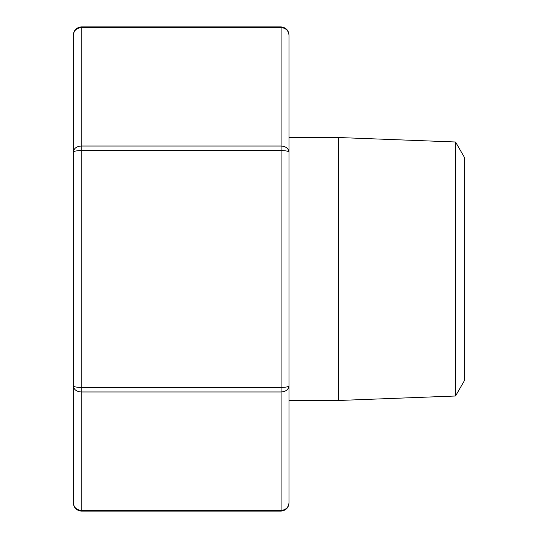 <?xml version="1.0" encoding="UTF-8"?>
<svg xmlns="http://www.w3.org/2000/svg" width="538" height="538" viewBox="0 0 538 538"><rect width="100%" height="100%" fill="white"/><g stroke="black" fill="none" stroke-linecap="round" stroke-linejoin="round"><path stroke-width="0.81" d="M455.531 141.992L464.644 157.768L464.644 380.231L455.531 396.008L455.531 141.992L338.422 137.52L288.987 137.52M455.531 396.008L338.422 400.48L338.422 137.52M338.422 400.48L288.987 400.48M281.098 26.9C286.008 27.519 288.637 30.283 288.987 35.199L288.987 502.801L288.987 35.199C288.509 30.592 285.88 28.063 281.098 27.606L81.245 27.606C76.463 28.063 73.834 30.592 73.356 35.199L73.356 152.099C73.834 151.178 76.463 150.674 81.245 150.579L81.245 387.421C76.463 387.326 73.834 386.822 73.356 385.901L73.356 152.099C73.834 148.414 76.463 146.39 81.245 146.027L281.098 146.027L281.098 26.9L81.245 26.9L81.245 150.579L281.098 150.579C285.88 150.674 288.509 151.178 288.987 152.099C288.509 148.414 285.88 146.39 281.098 146.027L281.098 387.421C285.88 387.326 288.509 386.822 288.987 385.901C288.509 389.586 285.88 391.61 281.098 391.973L81.245 391.973L81.245 510.394L281.098 510.394C285.88 509.937 288.509 507.408 288.987 502.801C288.637 507.717 286.008 510.481 281.098 511.1L81.245 511.1C76.329 510.481 73.699 507.717 73.356 502.801L73.356 385.901C73.834 389.586 76.463 391.61 81.245 391.973L81.245 387.421L281.098 387.421L281.098 511.1M73.356 502.801C73.834 507.408 76.463 509.937 81.245 510.394L81.245 511.1M81.245 26.9C76.329 27.519 73.699 30.283 73.356 35.199"/></g></svg>
